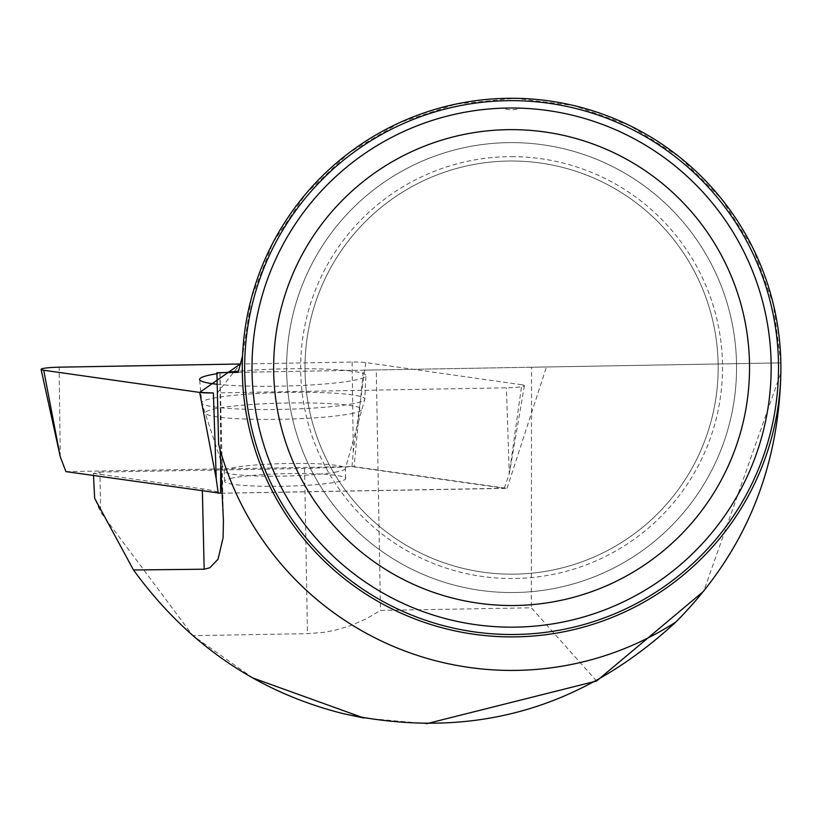 <?xml version="1.0" encoding="UTF-8"?>
<svg xmlns="http://www.w3.org/2000/svg" width="822" height="822" viewBox="0 0 822 822"><rect width="100%" height="100%" fill="white"/><g stroke="black" fill="none" stroke-linecap="round" stroke-linejoin="round"><path stroke-width="0.62" stroke-dasharray="4.11 3.08" d="M253.084 678.068L192.882 635.663L100.644 512.168L94.674 498.338M511.582 108.001A259.577 259.577 0 0 0 252.005 367.588A259.577 259.577 0 0 0 511.582 627.165A259.577 259.577 0 0 0 771.17 367.588A259.577 259.577 0 0 0 511.582 108.001M426.587 723.709L363.982 718.038M238.123 372.356L780.859 362.882L780.849 372.89L703.704 591.193M675.9 621.977A302.845 302.845 0 0 1 220.06 449.583L218.601 444.219M596.608 681.006L531.341 607.797L380.473 610.438L366.006 618.935L350.665 625.604L334.718 630.32L323.868 632.344L307.459 633.659L192.882 635.663M93.492 475.527L93.379 473.38L99.945 472.075L100.644 512.168M99.945 472.075L304.572 468.489L354.046 466.629L363.375 370.167L376.281 369.941L380.473 610.438M780.849 372.89A269.318 269.318 0 0 1 511.582 636.896A269.318 269.318 0 0 1 242.521 356.132L251.511 297.656L273.048 242.562L306.103 193.499L349.073 152.83L399.882 122.529L456.087 104.055L514.962 98.291L573.684 105.524L629.405 125.406L679.434 156.971L721.367 198.698L753.178 248.583L773.338 304.202L780.859 362.882L531.536 367.239L531.341 607.797M93.379 473.38L202.325 488.864A134.12 13.871 178.7 0 1 220.522 493.262L507.03 488.381L354.046 466.629M376.281 369.941L531.536 367.239M216.916 372.726L546.466 366.972L507.03 488.381M220.008 372.674L220.748 465.971M546.466 366.972L363.375 370.167M502.674 108.155A259.577 259.577 0 0 1 520.501 108.155A25.955 25.955 0 0 1 502.674 108.155A259.577 259.577 0 0 1 520.501 108.155A25.955 25.955 0 0 1 502.674 108.155M511.582 156.653A210.935 210.935 0 0 1 694.261 473.051A210.935 210.935 0 0 1 328.913 473.051A210.935 210.935 0 0 1 511.582 156.653M511.582 592.549A224.971 224.971 0 0 1 286.621 367.588A224.971 224.971 0 0 1 511.582 142.617A224.971 224.971 0 0 1 736.553 367.588A224.971 224.971 0 0 1 511.582 592.549A224.971 224.971 0 0 1 316.758 255.097A224.971 224.971 0 0 1 706.417 255.097A224.971 224.971 0 0 1 511.582 592.549M511.582 574.167A206.579 206.579 0 0 1 332.684 264.294A206.579 206.579 0 0 1 690.49 264.294A206.579 206.579 0 0 1 511.582 574.167A206.579 206.579 0 0 1 332.684 264.294A206.579 206.579 0 0 1 690.49 264.294A206.579 206.579 0 0 1 511.582 574.167M232.862 477.952A60.571 6.268 -1.3 0 0 224.55 481.322A60.571 6.268 -1.3 0 0 285.244 486.203A60.571 6.268 -1.3 0 0 345.661 478.548A60.571 6.268 -1.3 0 0 300.903 473.523A60.571 6.268 -1.3 0 0 232.862 477.952M65.945 471.612L351.991 466.608L504.266 488.268L220.45 493.231M521.785 384.747L365.8 362.574A17.17 1.778 -1.3 0 0 352.124 362.05L240.26 364.002L217.306 392.875L506.393 387.82A17.17 1.778 -1.3 0 0 524.415 385.672A17.17 1.778 -1.3 0 0 521.785 384.747L509.27 473.862L506.393 387.82M504.266 488.268L509.27 473.862L524.415 385.672M351.991 466.608L353.275 451.679L365.8 362.574M217.131 384.275A83.176 8.61 -1.3 0 0 354.498 380.226A83.176 8.61 -1.3 0 0 365.913 375.654A83.176 8.61 -1.3 0 0 323.097 369.057A83.176 8.61 -1.3 0 0 238.401 371.225M225.269 372.582A83.176 8.61 -1.3 0 0 216.936 373.733M304.572 468.489L307.459 633.659M202.325 488.864L202.366 491.011M219.834 372.674L222.998 510.678M60.273 456.806L59.122 367.177M352.124 362.05L353.275 451.679M353.614 403.592A81.532 8.436 178.7 0 1 262.321 409.541A81.532 8.436 178.7 0 1 201.791 402.852A81.532 8.436 178.7 0 1 283.097 392.484A81.532 8.436 178.7 0 1 364.804 399.112A81.532 8.436 178.7 0 1 353.614 403.592M350.871 413.713A78.08 8.076 -1.3 0 0 361.423 409.911A78.08 8.076 -1.3 0 0 283.343 403.078A78.08 8.076 -1.3 0 0 205.664 413.487A78.08 8.076 -1.3 0 0 265.732 419.425A78.08 8.076 -1.3 0 0 350.871 413.713M337.112 471.807A60.571 6.268 178.7 0 1 269.082 476.226A60.571 6.268 178.7 0 1 224.324 471.212A60.571 6.268 178.7 0 1 232.636 467.831A60.571 6.268 178.7 0 1 300.667 463.413A60.571 6.268 178.7 0 1 345.425 468.427A60.571 6.268 178.7 0 1 337.112 471.807M220.019 372.674L223.43 521.138M345.661 478.548L345.425 468.427L364.804 399.112L365.913 375.654M224.55 481.322L224.324 471.212L201.791 402.852L199.602 379.466"/><path stroke-width="1.23" d="M93.492 475.527L94.674 498.338L133.503 569.985C187.56 644.325 257.615 692.237 343.668 713.743L363.982 718.038L253.084 678.068M511.582 634.512A266.934 266.934 0 0 1 244.658 367.588A266.934 266.934 0 0 1 511.582 100.654A266.934 266.934 0 0 1 778.516 367.588A266.934 266.934 0 0 1 511.582 634.512M343.668 713.743C470.05 740.673 580.794 710.085 675.9 621.977C743.694 553.956 778.681 470.924 780.849 372.89M703.704 591.193L596.608 681.006L426.587 723.709M133.503 569.985L204.164 569.214L209.826 567.776L218.036 559.237L223.091 537.722L223.43 521.138L220.06 449.583M675.9 621.977A302.845 302.845 0 0 1 218.601 444.219L216.916 372.726L238.123 372.356L242.521 356.132M511.582 636.896A269.318 269.318 0 0 1 278.36 232.924A269.318 269.318 0 0 1 744.814 232.924A269.318 269.318 0 0 1 511.582 636.896M220.748 465.971L220.522 493.262M511.582 627.165A259.577 259.577 0 0 1 286.786 237.794A259.577 259.577 0 0 1 736.389 237.794A259.577 259.577 0 0 1 511.582 627.165M511.582 605.526A237.948 237.948 0 0 1 305.517 248.614A237.948 237.948 0 0 1 717.657 248.614A237.948 237.948 0 0 1 511.582 605.526M220.45 493.231L65.945 471.612L60.273 456.806L41.1 369.397A17.17 1.778 -1.3 0 0 43.72 370.239L199.705 392.423A17.17 1.778 -1.3 0 0 213.381 392.947L199.674 392.423L240.26 364.002L59.122 367.177A17.17 1.778 -1.3 0 0 41.1 369.397M218.22 493.262L216.258 478.979L199.705 392.423M216.936 373.733A83.176 8.61 -1.3 0 0 211.018 374.77A83.176 8.61 -1.3 0 0 199.602 379.466A83.176 8.61 -1.3 0 0 217.131 384.275M238.401 371.225A83.176 8.61 -1.3 0 0 225.269 372.582M202.366 491.011L204.164 569.214M43.72 370.239L60.273 456.806M213.381 392.947L216.258 478.979"/></g></svg>
